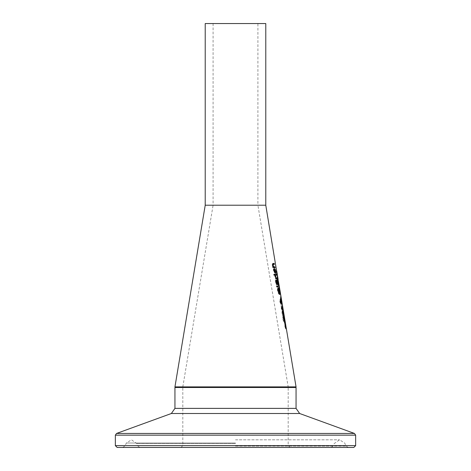 <?xml version="1.0" encoding="UTF-8"?>
<svg xmlns="http://www.w3.org/2000/svg" width="471" height="471" viewBox="0 0 471 471"><rect width="100%" height="100%" fill="white"/><g stroke="black" fill="none" stroke-linecap="round" stroke-linejoin="round"><path stroke-width="0.35" stroke-dasharray="2.35 1.77" d="M277.16 277.195L277.507 280.775L276.924 276.489L277.513 279.538L277.16 277.195L277.772 277.195L277.649 276.524L278.231 280.021M285.868 325.767L286.392 328.917L285.773 328.917L285.096 324.984L285.579 328.864L284.884 326.421L284.678 324.26L285.385 327.857L284.92 323.977L285.779 328.917L285.067 324.637L285.573 324.637M283.542 312.697L284.007 315.399L283.271 311.325L283.295 312.667L282.806 311.184L282.594 311.826L282.694 313.615L283.271 315.599L282.812 312.573L282.959 312.173L283.183 312.609L283.436 314.116L283.542 312.697L282.924 312.697L284.201 320.097L283.436 317.578L282.659 311.325L282.677 312.667L282.188 311.184L281.97 311.826L282.07 313.615L282.647 315.599L282.188 312.573L282.335 312.173L282.565 312.609L282.818 314.116L282.924 312.697M284.714 321.21L284.184 316.606L284.572 320.203L283.513 316.324L283.842 321.263L283.624 317.33L284.714 321.21L284.095 321.21L283.571 316.606L283.96 320.203L282.888 316.324L282.771 318.879L283.483 321.263L283 317.33L284.095 321.21M282.847 308.146L282.417 305.909L282.294 309.176L281.799 305.608L282.253 310.089L282.571 306.898L282.847 308.146L282.235 308.146L282.465 309.936L281.805 305.909L281.67 309.176L281.016 305.608L281.629 310.089L281.952 306.898L282.235 308.146M280.769 296.1L281.093 298.85L280.769 296.1L280.068 296.1L280.481 298.85L280.151 296.1M278.644 283.483L278.467 282.317L278.496 283.483L278.031 283.483L277.707 282.317L278.031 283.483M205.221 205.221L265.779 205.221M276.771 271.867L277.496 275.523L276.877 275.523L276.624 274.281L277.213 274.534M279.226 285.95L278.638 284.449L279.356 287.322L279.468 290.165L279.486 287.852L279.715 288.894M279.621 288.293L279.309 286.403M279.674 292.308L280.292 292.308L279.886 292.308L279.591 291.019L280.098 294.563L280.021 293.245L280.428 293.245L280.651 294.563L280.416 293.062L279.803 293.062L279.674 292.308L279.268 292.308L279.079 291.019L279.48 294.563L279.403 293.245L279.815 293.245L280.045 294.563L279.68 292.308L280.039 294.563L280.639 294.563M280.651 294.563L280.045 294.563M281.452 299.309L281.752 302.317L280.745 299.132L281.793 303.041L281.799 303.465L281.346 303.465L281.481 304.431L282.288 304.431L281.452 299.309L280.84 299.309L281.134 302.317L280.121 299.132L281.175 303.041L281.181 303.465L280.722 303.465L280.857 304.431L281.676 304.431L280.84 299.309M296.059 386.891L174.941 386.891M277.69 280.475L278.249 280.475L277.69 280.475L277.619 280.021M278.084 279.538L277.513 279.538L277.019 276.353M278.167 279.538L277.549 279.538L277.707 280.475M277.607 276.448L277.001 276.448M277.872 277.849L277.26 277.849M277.766 277.437L277.154 277.437M277.755 277.808L277.136 277.808M278.061 279.921L277.443 279.921M278.214 280.704L277.596 280.704M278.22 280.775L277.607 280.775M278.125 280.775L277.507 280.775M286.392 328.917L285.773 328.917M286.38 328.846L285.762 328.846M285.62 324.984L285.096 324.984M285.968 327.192L285.42 327.192M285.979 328.393L285.591 328.393M286.191 328.864L285.579 328.864M285.532 323.977L284.92 323.977M285.826 327.857L285.385 327.857M285.167 324.331L284.696 324.331M283.825 317.366L283.465 315.488L283.842 317.354L284.437 317.366L283.842 317.354M283.548 317.631L283.984 319.167L283.401 316.6L283.548 317.631L284.072 317.631M284.431 319.167L283.984 319.167M283.86 316.288L283.46 316.288M284.313 318.72L283.801 318.72M283.901 316.6L283.401 316.6M284.602 319.167L284.037 319.167M284.237 316.247L283.619 316.247M284.095 315.541L283.477 315.541M283.978 315.387L283.359 315.387M283.842 315.994L283.218 315.994M284.82 320.097L284.201 320.097M285.179 323.006L284.561 323.006L284.678 323.624L284.278 323.006L283.995 320.398L284.396 322.087L284.354 320.398L284.767 323.006M285.102 323.006L284.484 323.006M284.396 322.087L284.101 322.087M284.931 322.087L284.313 322.087M284.354 320.398L283.995 320.398M284.343 320.398L284.702 320.398M284.967 320.451L284.349 320.451M285.22 321.958L284.602 321.958M285.202 322.087L284.584 322.087M284.614 320.398L284.084 320.398M282.941 312.09L283.254 314.834L282.211 310.736L282.4 310.13L283.089 313.904L282.535 310.23L282.941 312.09L283.524 312.09L282.906 312.102M282.547 312.367L283.024 313.904L282.406 311.337L282.547 312.367L283.059 312.367M283.436 313.904L283.024 313.904M282.853 311.025L282.488 311.025M283.306 313.456L282.812 313.456M282.883 311.337L282.406 311.337M283.642 313.904L283.089 313.904M283.312 310.984L282.694 310.984M283.159 310.283L282.541 310.283M283.018 310.13L282.4 310.13M282.965 310.13L282.341 310.13M282.835 310.736L282.211 310.736M283.872 314.834L283.254 314.834M280.645 299.156L281.352 304.131L280.798 302.788L280.698 303.766L280.345 303.265L279.915 301.84L279.886 300.003L280.528 301.405L280.469 299.691L279.909 298.643L280.439 299.156M280.94 297.413L280.322 297.413M281.034 298.661L280.545 298.661M281.046 299.656L280.628 299.656M280.734 299.597L280.104 299.597M281.093 299.691L280.469 299.691M281.97 304.131L281.352 304.131M281.046 301.405L280.528 301.405M281.175 302.788L280.798 302.788M280.516 300.003L279.886 300.003M281.322 303.766L280.698 303.766M280.975 303.265L280.345 303.265M281.216 302.323L280.763 302.323L281.134 303.124L280.657 300.08L280.763 302.323M281.11 300.08L280.657 300.08M281.528 303.124L281.134 303.124M280.928 301.134L280.104 300.957L280.492 302.812L280.298 301.134M280.404 300.957L280.104 300.957M281.181 301.864L279.915 301.84M281.211 302.623L280.586 302.623M280.81 302.812L280.492 302.812M283.047 309.182L281.417 309.182L281.228 308.264L282.883 308.264M282.052 309.182L281.417 309.182M281.864 308.264L281.228 308.264M277.131 279.762L276.495 279.762L277.731 283.725M278.544 284.69L276.153 284.69L275.352 280.857L275.635 280.104L276.024 280.451M276.807 284.69L276.153 284.69M276.972 281.122L276.33 281.122L276.495 279.762M276.624 281.122L276.33 281.122M276.283 280.104L275.635 280.104M276.012 280.857L275.352 280.857M276.848 281.358L277.03 283.725M276.93 280.769L276.571 281.358M277.678 281.293L277.048 281.293L276.718 280.769M278.22 283.725L277.596 283.725L277.048 281.293M276.083 281.481L275.747 281.481L276.2 283.725L276.824 283.725L276.271 281.517L275.906 281.11L275.747 281.481M276.583 283.725L276.2 283.725M277.46 283.725L276.824 283.725M279.427 294.057L279.185 294.287L278.361 293.415L277.56 291.078L277.331 288.729L277.866 287.858L278.202 288.034M278.573 288.729L279.474 293.421M277.808 291.072L278.985 293.28L279.05 291.072L278.078 288.864L277.66 289.459L277.808 291.072L278.208 291.072L277.56 291.078M279.815 294.287L279.197 294.287M278.997 293.415L278.361 293.415M277.972 288.729L277.331 288.729M278.502 287.858L277.866 287.858M275.011 274.334L276.489 274.334M275.223 275.252L274.569 275.252L274.352 274.334M276.677 275.252L274.569 275.252M277.372 286.81L276.583 287.022L276.33 285.938L277.231 286.15M277.236 287.022L276.583 287.022M276.983 285.938L276.33 285.938M275.647 273.363L275.005 273.363L273.468 270.843L273.315 269.265L273.816 268.658L274.045 268.982M275.023 268.811L274.369 268.758L275.011 268.758L274.628 268.758L275.376 272.432M273.975 269.265L273.315 269.265M274.469 268.658L273.816 268.658M274.622 268.658L273.975 268.658M274.175 269.553L274.817 272.432L274.94 270.631L274.381 268.811M275.258 272.432L274.817 272.432M275.282 269.512L274.64 269.512M273.963 269.865L273.663 269.865L273.757 270.896L274.611 272.432L273.957 269.553L273.663 269.865M274.493 271.985L274.157 271.985M277.401 278.873L275.405 278.873L274.752 275.982L275.682 277.955L277.219 277.955M276.059 278.873L275.405 278.873M275.847 277.955L275.199 277.955M275.411 276.03L275.07 276.03M274.752 275.982L275.064 275.982M273.121 263.442L273.574 263.442M274.41 264.361L272.426 264.537L273.068 266.81L273.445 266.81L272.78 266.81L272.067 265.149L272.462 263.442M273.433 267.728L272.768 267.728L272.544 266.81M275.123 267.728L272.768 267.728M274.929 266.81L274.293 266.81M274.01 274.269L274.257 275.311L273.892 275.311L273.633 274.269L274.67 274.269M274.923 275.311L274.257 275.311M274.558 275.311L273.892 275.311M274.305 274.269L273.633 274.269M283.836 314.622L283.218 314.622M283.907 315.34L283.289 315.34M284.007 315.399L283.389 315.399M283.471 311.973L282.859 311.973M283.271 311.325L282.659 311.325M283.295 312.667L282.677 312.667M283.283 312.667L282.671 312.667M283.083 311.69L282.465 311.69M282.806 311.184L282.188 311.184M283.412 312.314L282.794 312.314M283.548 314.116L282.93 314.116M283.436 314.116L282.818 314.116M282.959 312.173L282.335 312.173M282.812 312.573L282.188 312.573M283.259 315.529L282.641 315.529M283.271 315.599L282.647 315.599M283.059 315.599L282.435 315.599M284.184 316.606L283.571 316.606M284.078 316.606L283.465 316.606M284.09 316.677L283.477 316.677M284.572 320.203L283.96 320.203M283.513 316.324L282.888 316.324M284.46 320.739L283.836 320.739M284.184 319.538L283.566 319.538M283.624 317.33L283 317.33M284.101 321.193L283.477 321.193M284.107 321.263L283.483 321.263M283.842 321.263L283.218 321.263M282.135 303.465L281.517 303.465M281.911 303.465L281.299 303.465M281.646 300.486L281.034 300.486M282.288 304.431L281.676 304.431M281.481 304.431L280.857 304.431M281.346 303.465L280.722 303.465M281.752 302.317L281.134 302.317M281.799 303.465L281.181 303.465M280.745 299.132L280.121 299.132M281.793 303.041L281.175 303.041M280.916 300.386L280.298 300.386M283.071 309.883L282.459 309.883M282.994 309.176L282.382 309.176M283.083 309.936L282.465 309.936M283.153 309.936L282.541 309.936M282.571 306.898L281.952 306.898M282.417 305.909L281.817 305.909M282.341 306.285L281.723 306.285M282.453 310.089L281.835 310.089M282.329 307.257L281.711 307.257M282.253 310.089L281.629 310.089M282.294 309.176L281.67 309.176M281.64 305.608L281.016 305.608M281.799 305.608L281.175 305.608M280.428 293.245L279.815 293.245M280.021 293.245L279.403 293.245M280.21 294.563L279.591 294.563M280.098 294.563L279.48 294.563M279.591 291.019L278.973 291.019M279.886 292.308L279.268 292.308M279.697 291.019L279.079 291.019M280.687 296.1L280.068 296.1M281.093 298.85L280.481 298.85M281.187 298.85L280.569 298.85M278.467 282.317L277.855 282.317M278.326 282.317L277.707 282.317M278.496 283.483L277.878 283.483M279.062 288.705L278.332 284.449L278.697 286.721L278.02 284.449L278.744 287.322L278.85 290.165L278.861 287.504M279.126 285.491L278.514 285.491M278.944 284.449L278.332 284.449M279.309 286.721L278.697 286.721M279.427 287.257L278.814 287.257M278.638 284.449L278.02 284.449M278.803 285.556L278.184 285.556M279.727 288.988L279.115 288.988M279.356 287.322L278.744 287.322M279.321 289.123L278.702 289.123M279.915 290.095L279.303 290.095M279.468 290.165L278.85 290.165M279.486 287.852L278.873 287.852M276.112 270.984L276.866 275.5L276.106 270.878L276.624 274.281L277.148 274.281M276.718 270.878L276.106 270.878M276.73 271.867L276.271 271.867M277.331 274.534L276.883 271.867M276.866 275.5L276.271 271.926M235.5 386.891L175.548 386.891L235.5 386.891M235.5 447.45L122.672 447.45L235.5 447.45M353.827 447.45L117.173 447.45M288.187 386.891L182.813 386.891L288.187 386.891L257.908 205.221L213.092 205.221L257.896 205.221L257.908 23.55L213.092 23.55L257.908 23.55M265.779 23.55L205.221 23.55M277.231 277.719L277.036 276.524M278.055 278.879L277.443 278.879M278.073 279.038L277.46 279.038M277.878 278.856L277.26 278.856M277.796 278.873L277.178 278.873M277.596 277.089L276.983 277.089M285.991 326.533L285.379 326.533M286.009 326.603L285.397 326.603M285.756 325.879L285.202 325.879M285.503 326.421L284.884 326.421M285.685 325.42L285.067 325.42M285.926 326.909L285.308 326.909M285.491 326.356L284.979 326.356M284.248 316.324L283.666 316.324M284.06 317.578L283.436 317.578M285.132 321.416L284.531 321.416M285.096 321.187L284.478 321.187M283.33 311.06L282.759 311.06M283.047 312.314L282.423 312.314M281.693 301.864L281.14 301.864M281.723 303.701L281.099 303.701M281.434 302.829L280.94 302.829M281.646 301.599L281.028 301.599M280.563 301.876L280.074 301.876M277.996 282.606L277.513 282.606M276.359 282.765L275.7 282.765M278.067 282.941L277.437 282.941M276.365 282.8L275.988 282.8M276.919 281.517L276.271 281.517M278.679 292.685L278.361 292.685M277.967 289.459L277.66 289.459M279.674 291.078L279.156 291.078M274.128 270.843L273.468 270.843M275.305 269.589L274.87 269.589M274.14 270.896L273.757 270.896M275.523 276.524L275.17 276.524M275.482 276.353L274.829 276.353M272.738 265.149L272.067 265.149M272.809 265.397L272.479 265.397M283.695 313.58L283.077 313.58M283.742 313.503L283.124 313.503M282.594 311.826L281.97 311.826M282.694 313.615L282.07 313.615M283.501 313.792L282.883 313.792M283.377 313.704L282.759 313.704M283.183 312.609L282.565 312.609M282.883 313.674L282.259 313.674M284.555 318.767L283.942 318.767M284.472 318.702L283.86 318.702M284.284 319.256L283.666 319.256M284.019 317.766L283.401 317.766M283.295 316.983L282.671 316.983M283.395 318.879L282.771 318.879M283.942 318.225L283.324 318.225M283.595 318.949L282.971 318.949M281.069 300.751L280.899 299.733M282.688 307.257L282.076 307.257M282.877 308.075L282.264 308.075M282.494 308.334L281.876 308.334M278.791 287.057L278.638 286.144M276.936 273.198L276.324 273.198M276.93 273.198L276.312 273.198M276.76 272.132L276.241 272.132M276.883 272.126L276.265 272.126M277.001 273.198L276.389 273.198M277.225 274.287L276.612 274.287M235.5 387.498L182.813 387.498L235.5 387.498M235.5 445.631L288.187 445.631L235.5 445.631M296.059 387.498L174.941 387.498M174.941 408.381L296.059 408.381M115.354 445.631L355.646 445.631M355.646 435.157L115.354 435.157M116.549 433.45L354.451 433.45M299.644 413.503L171.356 413.503M235.5 445.854L333.356 445.854L235.5 445.854M235.5 443.564L136.814 443.564L235.5 443.564M235.5 446.09L346.15 446.09L235.5 446.09M235.5 443.017L126.346 443.017L235.5 443.017M279.209 289.5L279.009 288.276M278.697 286.415L278.544 285.491M276.112 270.907L276.277 271.879M180.999 447.45L182.813 445.631L182.813 387.498L182.212 386.891M290.001 447.45L288.187 445.631L288.187 387.498L288.788 386.891M122.672 447.45L124.85 446.09L126.346 443.017L131.462 439.82L136.814 443.564L137.644 445.854L139.922 447.45M348.328 447.45L346.15 446.09L344.654 443.017L339.538 439.82L334.186 443.564L333.356 445.854L331.078 447.45M235.5 439.82L339.538 439.82L235.5 439.82M213.092 23.55L213.092 205.221M182.813 386.891L213.092 205.226"/><path stroke-width="0.71" d="M278.073 279.038L277.772 277.195M286.339 328.599L285.709 324.984L286.191 328.864L285.503 326.421L285.155 324.26L286.003 327.857L285.868 325.767M283.978 315.387L284.82 320.097L284.06 317.578L283.978 315.387M284.973 320.398L285.296 323.624L284.725 322.087L284.614 320.398L285.22 321.958L284.955 320.398M283.018 310.13L283.872 314.834L283.047 312.314L283.018 310.13M280.628 298.643L281.063 299.156L280.94 297.413L281.97 304.131L281.423 302.788L281.322 303.766L280.975 303.265L280.557 301.84L280.516 300.003L281.152 301.405L281.093 299.691L280.539 298.643M281.864 308.264L282.883 308.264L283.047 309.182L282.052 309.182L281.864 308.264M276.972 281.122L277.131 279.762L277.625 280.516L278.544 284.69L276.807 284.69L276.012 280.857L276.283 280.104L276.972 281.122M279.78 291.078L279.815 294.287L278.997 293.415L277.972 288.729L278.502 287.858L279.197 288.729L279.674 291.078M275.223 275.252L275.011 274.334L276.489 274.334L276.677 275.252L275.223 275.252M277.866 286.15L278.008 286.81L277.236 287.022L276.983 285.938L277.866 286.15L277.231 286.15L277.195 286.863M275.506 269.589L275.647 273.363L274.128 270.843L273.975 269.265L274.622 268.658L275.458 272.432L275.305 269.589M276.324 277.955L277.219 277.955L277.401 278.873L276.059 278.873L275.405 275.982L276.1 277.955M272.738 265.149L273.121 263.442L274.21 263.442L274.41 264.361L273.092 264.537L273.145 265.397L273.728 266.81L274.929 266.81L275.123 267.728L273.433 267.728L272.738 265.149M274.305 274.269L274.67 274.269L274.923 275.311L274.558 275.311L274.305 274.269M265.779 205.221L205.221 205.221L205.221 23.55L265.779 23.55L265.779 205.221L276.771 271.867M278.167 279.538L276.724 270.984M279.715 288.894L278.249 280.475M279.156 285.479L279.226 285.95M285.738 324.984L279.827 289.512M205.221 205.226L174.941 386.891L296.059 386.891L286.392 328.917M284.078 316.288L284.602 319.167L283.86 316.288M285.379 323.006L284.902 323.006M283.106 311.025L283.642 313.904L282.853 311.025M281.063 299.156L280.645 299.156M281.758 303.124L281.275 300.08L281.528 303.124M280.734 300.957L281.122 302.812L280.928 301.134L280.404 300.957M281.122 302.812L280.81 302.812M282.27 308.264L282.429 309.182L282.052 309.182M277.625 280.516L277.078 280.769M277.731 283.725L277.919 284.69M276.96 281.122L276.624 281.122M275.635 280.104L276.324 281.122M277.666 283.725L278.22 283.725L277.348 280.769L277.666 283.725L277.03 283.725L277.596 283.725M277.207 281.358L276.848 281.358M277.348 280.769L276.93 280.769M276.848 283.725L277.46 283.725L276.554 281.11L276.583 283.725M276.4 281.481L276.083 281.481M276.554 281.11L276.03 281.11M276.2 283.725L276.824 283.725M277.866 287.858L278.573 288.729L279.197 288.729M279.468 293.28L279.185 294.287M278.926 293.274L279.615 293.28L279.668 291.072L278.708 288.864L277.961 288.888M278.708 288.864L278.302 289.459L278.449 291.072L279.615 293.28M275.859 274.334L276.047 275.252M278.008 286.81L277.372 286.81M275.376 272.432L275.27 273.198M274.045 268.982L274.175 269.553M275.458 272.432L274.705 272.432M274.811 271.985L275.258 272.432L274.611 269.553L274.322 269.865L274.811 271.985L274.493 271.985M274.322 269.865L273.963 269.865M274.611 269.553L273.957 269.553M276.589 277.955L276.777 278.873M275.723 276.03L275.411 276.03M275.712 275.982L275.405 275.982M273.121 263.442L273.574 263.442L273.775 264.361M274.21 263.442L273.574 263.442M273.486 264.361L272.426 264.537M273.068 266.81L274.293 266.81L274.487 267.728M276.883 272.126L277.213 274.534M277.148 274.281L276.73 271.867M235.5 447.45L353.827 447.45L355.646 445.631L115.354 445.631L117.173 447.45L235.5 447.45M280.781 300.286L280.386 300.286M278.997 292.685L278.679 292.685M278.302 289.459L277.967 289.459M280.098 293.421L279.474 293.421M275.818 276.524L275.523 276.524M273.092 264.537L272.627 264.537M273.145 265.397L272.809 265.397M115.354 445.631L115.354 435.157L355.646 435.157L354.451 433.45L116.549 433.45L171.356 413.503L299.644 413.503L296.059 408.381L174.941 408.381L174.941 387.498L296.059 387.498L295.452 386.891M174.941 387.498L175.548 386.891M296.059 408.381L296.059 387.498M355.646 445.631L355.646 435.157M115.354 435.157L116.549 433.45M299.644 413.503L354.451 433.45M171.356 413.503L174.941 408.381"/></g></svg>
